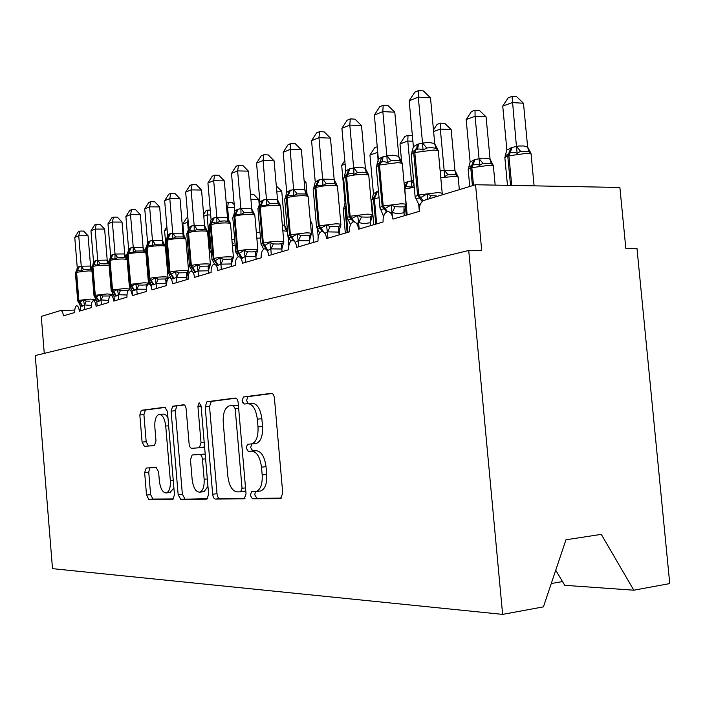 <?xml version="1.0" encoding="UTF-8"?>
<svg xmlns="http://www.w3.org/2000/svg" width="705" height="705" viewBox="0 0 705 705"><rect width="100%" height="100%" fill="white"/><g stroke="black" fill="none" stroke-linecap="round" stroke-linejoin="round"><path stroke-width="1.06" d="M250.284 495.262L252.381 498.814L280.475 498.62L282.749 493.306L274.439 398.237C273.998 395.064 272.941 393.425 271.275 393.328L243.472 396.959L242.097 400.722L244.177 404.062L247.658 403.63C252.716 404.009 255.933 409.173 257.325 419.131L258.004 426.869C258.391 436.342 256.32 442.017 251.791 443.894L247.517 444.265L246.186 447.931L248.266 451.376L251.782 451.147C256.867 451.808 260.11 457.148 261.502 467.159L262.181 474.914C262.577 484.176 260.568 489.711 256.144 491.508L251.57 491.685L250.284 495.262M255.421 491.605L254.752 494.751L256.858 498.294L281.595 498.109M272.148 393.478L247.957 396.642L246.583 400.396L248.072 403.604M251.879 443.886L250.663 447.508L252.751 450.944L256.276 450.724L251.782 451.147M146.217 468.023L144.648 472.57L146.525 495.069L148.861 499.519L172.954 499.334L174.461 494.707L167.438 411.553L164.979 407.217L141.3 410.319L139.828 414.989L142.093 442.088L144.41 446.38L154.501 445.56L155.99 440.889L154.844 427.186C154.527 420.083 155.902 415.844 158.96 414.469C162.441 414.496 164.697 418.356 165.728 426.04L170.328 480.572C170.645 487.525 169.315 491.641 166.345 492.927C162.749 492.813 160.423 488.803 159.356 480.925L158.607 471.953L156.21 467.521L146.217 468.023M475.558 184.745L619.889 187.459L625.846 248.627L636.985 248.495L669.75 583.581L633.813 590.2L601.277 534.364L565.956 539.783L543.432 606.864L502.621 614.381L468.728 250.487L481.691 250.337L475.558 184.745L424.084 200.352C420.7 201.965 419.096 205.631 419.281 211.359L392.941 219.096C392.192 213.968 390.262 211.456 387.168 211.562C384.234 213.28 382.868 216.761 383.071 221.996L358.589 229.178C357.876 224.225 356.078 221.784 353.187 221.863C350.464 223.494 349.195 226.825 349.398 231.875L326.582 238.581C325.904 233.787 324.221 231.416 321.524 231.46C318.977 233.011 317.805 236.219 318.008 241.092L296.682 247.358C296.038 242.723 294.461 240.414 291.94 240.431C289.561 241.903 288.468 244.996 288.662 249.711L268.693 255.571C268.085 251.086 266.596 248.839 264.234 248.83C262.004 250.231 260.982 253.21 261.176 257.774L242.441 263.273C241.859 258.929 240.458 256.735 238.237 256.708C236.149 258.048 235.197 260.929 235.382 265.353L217.766 270.517C217.21 266.296 215.889 264.163 213.791 264.119C211.826 265.397 210.936 268.182 211.121 272.474L194.527 277.347C193.998 273.24 192.747 271.161 190.773 271.099C188.922 272.315 188.085 275.012 188.27 279.18L172.61 283.78C172.099 279.788 170.918 277.752 169.05 277.682C167.297 278.854 166.512 281.462 166.697 285.516L151.901 289.861C151.408 285.974 150.28 283.992 148.517 283.904C146.869 285.031 146.129 287.561 146.305 291.5L132.302 295.615C131.826 291.835 130.76 289.896 129.085 289.79C127.517 290.874 126.821 293.333 126.997 297.166L113.716 301.07C113.267 297.387 112.254 295.492 110.659 295.377C109.178 296.417 108.517 298.805 108.693 302.542L96.091 306.243C95.651 302.656 94.681 300.797 93.175 300.683C91.765 301.687 91.139 304.005 91.315 307.644L79.33 311.161C78.916 307.662 77.982 305.847 76.545 305.723C75.206 306.693 74.624 308.949 74.792 312.5L63.388 315.84C62.965 312.324 62.04 310.552 60.639 310.535L41.269 316.404L44.265 353.372M502.621 614.381L52.505 568.653L35.25 355.558L468.728 250.487M212.663 494.214C213.051 497.166 213.968 498.779 215.404 499.07L244.23 498.84L246.036 493.782L238.167 402.749C237.752 399.717 236.774 398.14 235.25 398.034L206.97 401.735L205.19 406.856L212.663 494.214L217.008 493.729C217.396 496.673 218.312 498.285 219.757 498.567L244.987 498.382M206.741 499.122L180.674 499.299L178.153 494.663L171.086 411.103L172.707 406.212L183.6 404.785C184.939 404.899 185.803 406.38 186.173 409.226L189.107 443.745C189.486 446.609 190.35 448.133 191.716 448.318L199.339 447.754L201.031 442.802L197.911 406.309L199.136 402.758L201.075 405.913L208.627 494.267L206.979 499.096M555.734 570.222L564.74 585.317L633.813 590.2M562.502 581.572L551.266 583.52M259.704 491.103L260.638 490.997C265.08 489.2 267.098 483.683 266.701 474.439L262.181 474.914M256.276 450.724C261.379 451.376 264.631 456.699 266.023 466.692L266.701 474.439M251.156 443.991L256.285 443.48C260.832 441.603 262.912 435.937 262.524 426.481L258.004 426.869M248.037 403.604L252.161 403.295C257.228 403.665 260.462 408.821 261.855 418.752L262.524 426.481M236.052 398.184L211.324 401.418L209.535 406.529L217.008 493.729M242.67 402.881L242.326 400.713M240.599 491.834L242.044 488.274L235.17 408.715L233.143 405.401L229.187 405.913C224.816 407.79 222.833 413.359 223.229 422.603L227.83 476.122C229.107 485.736 232.165 490.988 237.012 491.896L240.599 491.834M240.766 491.817L245.789 490.953M238.387 405.34L233.143 405.401M207.684 498.655L180.674 499.299M184.305 404.934L176.929 405.895L175.298 410.777L182.366 494.196L184.895 498.823M202.996 447.411L204.556 446.662M192.157 479.638C193.302 487.895 195.84 492.072 199.771 492.161C203.005 490.803 204.459 486.494 204.133 479.25L202.423 459.158C202.035 456.25 201.145 454.69 199.753 454.487L192.112 454.989L190.482 459.845L192.157 479.638M203.419 491.764L204.071 491.693L207.949 486.327M205.243 454.646L204.062 454.082L199.753 454.487M192.28 454.972L204.062 454.082M169.94 492.531L173.897 488.027M167.984 418.012C166.53 415.122 164.908 413.835 163.128 414.143L159.7 414.408M165.64 407.367L145.397 410.01L143.917 414.681L146.182 441.735L148.499 446.018L154.624 445.525M149.76 467.838L148.737 472.156L150.614 494.628L152.95 499.061L173.606 498.911M415.192 197.603L416.091 198.695L420.347 197.726L427.071 193.937L431.116 195.69L436.272 195.893M430.499 97.828L418.294 97.114L409.182 100.833L414.848 92.126L418.488 90.619L423.361 90.91L430.499 97.828L434.756 143.838L438.29 150.623L435.875 148.297L431.821 147.636L426.719 147.971L423.035 150.103C420.497 148.755 418.135 148.658 415.941 149.83L412.381 151.593L411.253 154.941M418.488 90.619L418.294 97.114L422.533 143.115L428.561 142.331L434.729 143.573M409.182 100.833L413.394 146.693L417.325 144.349L422.533 143.115M419.219 210.019L418.7 204.415L415.078 196.563L418.708 194.977L437.241 192.659C441.022 192.747 442.705 193.188 442.291 193.981L442.299 194.272M420.224 204.538L418.7 204.415M442.035 194.906L442.317 194.148M427.071 193.937L427.688 199.127M423.035 150.103L422.559 143.388M411.835 152.254L413.394 146.693M527.64 147.037L523.471 103.238L512.288 102.586L502.744 106.103L506.886 150.015L512.156 147.416L518.818 146.006L523.568 145.979L527.64 147.037L530.724 152.915M502.744 106.103L508.243 97.766L512.059 96.338L516.457 146.622M531.121 153.796L529.006 151.575L520.607 151.275L517.144 153.32C514.615 152.024 512.209 151.928 509.918 153.047L508.904 155.611L511.724 185.424M512.156 147.416L509.918 153.047L505.133 155.893L506.886 150.015M516.483 146.887L517.144 153.32M512.059 96.338L516.527 96.611L523.471 103.238M490.063 159.171L486.08 116.845L475.082 116.281L466.172 119.568L470.138 162.009L475.055 159.55L482.158 158.131L486.847 158.272L490.063 159.171L493.394 165.71L491.279 163.586L483.022 163.349L479.647 165.331L477.179 164.309L472.843 165.005L471.83 167.49L473.504 185.371M466.172 119.568L471.46 111.522L475.02 110.192L475.082 116.281L479.065 158.837M475.055 159.55L472.843 165.005L469.089 166.785L468.19 169.711M470.138 162.009L468.931 166.565M479.092 159.083L479.647 165.331M475.02 110.192L479.418 110.429L486.08 116.845M454.954 170.513L451.147 129.561L440.334 129.077L444.15 170.24L454.954 170.513L458.153 176.84L456.038 174.805L447.922 174.62L444.644 176.541L444.15 170.24M433.469 129.914L437.091 124.38L440.422 123.137L440.334 129.077L433.619 131.553M440.158 170.971L444.176 170.487M440.422 123.137L444.732 123.34L451.147 129.561M412.901 141.256L407.798 141.062L399.991 143.935L401.638 161.93L402.238 163.163L399.832 160.943L395.831 160.343L390.852 160.678L387.283 162.749C384.877 161.427 382.656 161.322 380.603 162.423L377.378 164.009L376.267 167.191M399.991 143.935L404.89 136.426L408.019 135.254L407.798 141.062L411.456 180.921L413.588 180.339M404.115 183.318L407.939 181.511L411.456 180.921M414.055 185.424L411.87 187.036L405.78 186.649L404.793 188.993L407.164 214.919M411.482 181.15L411.87 187.036M408.019 135.254L412.372 135.545M377.739 152.315L369.949 155.003L373.438 193.567L378.453 191.214M377.457 149.231L378.118 161.507M377.483 191.478L375.351 196.466L372.496 197.788L371.579 200.396M373.438 193.567L372.522 197.356M369.949 155.003L374.672 147.724L377.237 146.772M380.083 208.433L380.956 209.526L384.807 208.627L391.134 205.023L395.056 206.715L400.079 206.891L404.027 206.785L406.08 205.164L403.991 212.769L397.259 213.685L392.015 212.434L390.887 213.28M394.791 112.21L382.833 111.602L374.355 115.056L379.792 106.675L383.176 105.265L387.953 105.521L394.791 112.21L398.854 156.607L401.638 161.93M383.176 105.265L382.833 111.602L386.869 155.981L392.782 155.188L398.827 156.351M374.355 115.056L378.373 159.312L382.031 157.109L386.869 155.981M383.573 216.506L379.924 207.429L383.212 205.983L400.978 203.789C404.74 203.851 406.45 204.265 406.098 205.005L405.525 207.014M404.265 215.774L403.991 212.769M392.35 216.144L392.042 212.698M384.066 215.122L383.432 215.016M391.134 205.023L392.015 212.434M387.283 162.749L386.895 156.237M376.946 164.503L378.373 159.312M347.362 218.532L348.208 219.616L350.746 219.088L357.673 215.351L361.471 216.981L366.38 217.131L370.275 217.008L372.319 215.413L370.319 222.754L363.718 223.679L358.589 222.489L356.792 223.723M361.524 125.605L349.803 125.085L341.89 128.319L347.116 120.22L350.279 118.916L354.959 119.127L361.524 125.605L365.41 168.504L368.644 174.849L366.265 172.725L362.317 172.17L357.461 172.513L353.989 174.514L352.676 173.615L349.733 173.624L344.763 175.589L343.661 178.621M350.279 118.916L349.803 125.085L353.663 167.957L359.462 167.164L365.384 168.257M341.89 128.319L345.741 171.077L349.142 168.988L353.663 167.957M370.583 225.662L370.319 222.754M359.171 229.01L358.607 222.745M357.673 215.351L358.589 222.489M350.552 224.71L347.16 217.554L350.147 216.241L367.208 214.144C370.962 214.197 372.689 214.576 372.39 215.272L371.729 217.36M353.989 174.514L353.69 168.213M344.437 175.95L345.741 171.077M319.673 233.108L317.611 229.037L320.801 228.27L326.441 224.992L330.134 226.561L334.919 226.693L338.761 226.552L340.806 224.992L338.876 232.086L327.376 231.875L324.952 233.39M330.46 138.118L318.96 137.678L311.575 140.7L316.598 132.884L319.559 131.659L324.141 131.844L330.46 138.118L334.179 179.616L337.281 185.75L334.919 183.723L326.292 183.564L322.916 185.503L316.069 185.424L314.289 186.411L313.205 189.31M319.559 131.659L318.96 137.678L322.67 179.141L334.152 179.37M311.575 140.7L315.25 182.066L318.44 180.092L322.67 179.141M339.131 234.897L338.876 232.086M327.94 238.175L327.393 232.121M326.441 224.992L327.376 231.875M322.916 185.503L322.687 179.387M314.051 186.658L315.25 182.066M290.777 241.286L288.971 237.849L291.888 237.144L297.228 234.007L300.815 235.523L305.485 235.637L309.266 235.479L311.302 233.954L309.451 240.819L298.18 240.652L295.175 242.361M301.379 149.83L290.107 149.469L283.181 152.298L288.028 144.737L290.804 143.591L295.298 143.741L301.379 149.83L304.948 190.015L307.926 195.964L305.591 194.016L297.131 193.901L293.844 195.787L287.367 195.655L285.754 196.536L284.688 199.321M290.804 143.591L290.107 149.469L293.659 189.601L304.921 189.777M283.181 152.298L286.715 192.35L289.702 190.473L293.659 189.601M309.689 243.533L309.451 240.819M298.717 246.759L298.197 240.89M297.228 234.007L298.18 240.652M293.844 195.787L293.685 189.839M285.595 196.704L286.715 192.35M345.115 164.142L341.687 165.402L345.045 202.837L345.785 202.238M346.111 205.904L344.128 206.909L343.22 209.411M345.045 202.837L344.199 206.424M344.798 160.608L341.687 165.402M263.714 249.129L262.093 246.124L264.772 245.472L269.839 242.458L273.329 243.921L277.885 244.027L281.612 243.851L283.639 242.361L281.85 249.006L270.799 248.883L267.274 250.724M274.095 160.819L263.053 160.52L256.55 163.172L261.229 155.858L263.829 154.774L268.235 154.906L274.095 160.819L277.523 199.762L280.396 205.534L278.078 203.666L269.786 203.595L266.587 205.419L260.445 205.252L258.991 206.045L257.933 208.715M263.829 154.774L263.053 160.52L266.464 199.418L277.506 199.541M256.55 163.172L259.942 202.009L262.745 200.22L266.464 199.418M282.088 251.641L281.85 249.006M271.319 254.805L270.817 249.121M269.839 242.458L270.799 248.883M266.587 205.419L266.481 199.647M258.902 206.133L259.942 202.009M238.352 256.69L236.827 253.897L239.295 253.289L244.106 250.398L247.499 251.817L251.958 251.905L255.633 251.72L257.642 250.257L255.924 256.699L245.084 256.62L241.084 258.55M248.451 171.148L237.629 170.901L231.504 173.395L236.025 166.309L238.475 165.296L242.793 165.402L248.451 171.148L251.756 208.936L254.523 214.54L252.231 212.743L244.097 212.698L240.987 214.479L235.144 214.267L233.822 214.99L232.782 217.554M238.475 165.296L237.629 170.901L240.907 208.636L251.729 208.706M231.504 173.395L234.774 211.077L237.409 209.376L240.907 208.636M256.144 259.255L255.924 256.699M245.578 262.357L245.102 256.84M244.106 250.398L245.084 256.62M240.987 214.479L240.925 208.856M233.796 215.016L234.774 211.077M304.26 182.348L305.988 182.375L307.045 194.298M311.769 223.08L311.213 221.934M305.988 182.375L304.093 180.471M223.194 259.246L231.169 259.132L233.161 257.695L232.518 259.722L233.443 257.581C233.549 257.043 231.778 256.787 228.129 256.814C222.26 256.981 217.528 257.545 213.923 258.497L215.307 260.647L219.889 257.871L223.194 259.246L220.982 264.146L216.417 265.829M224.234 220.912L219.916 221.264L216.884 223L212.029 222.507L210.125 223.415L211.077 219.625L214.25 217.739L227.38 217.316L230.156 223.009L227.891 221.282L224.234 220.912M224.313 180.868L213.694 180.674L207.922 183.027L212.293 176.153L214.602 175.192L218.841 175.281L224.313 180.868L227.468 217.351M214.602 175.192L213.694 180.674L216.849 217.316M207.922 183.027L211.077 219.625M233.161 257.695L231.504 263.943L220.982 264.146M231.716 266.428L231.504 263.943M221.352 269.469L220.894 264.119M214.646 264.19L213.033 261.22L215.307 260.647L218.356 265.388M219.889 257.871L220.876 263.899M216.884 223L216.876 217.528M276.765 191.134L281.736 191.205L284.776 225.679L287.314 230.799L285.278 229.187L284.75 225.477M282.308 224.877L284.67 225.45M276.307 185.944L281.736 191.205M200.282 266.243L208.098 266.111L210.081 264.71L209.473 266.684L210.398 264.595C210.478 264.093 208.706 263.846 205.084 263.882C199.339 264.058 194.756 264.604 191.337 265.503L192.694 267.592L197.056 264.921L200.282 266.243L198.149 271.002L193.126 272.562M201.533 190.042L191.117 189.892L185.679 192.112L189.909 185.441L192.086 184.534L196.246 184.604L201.533 190.042L204.6 225.706L207.182 231.002L204.944 229.337L197.118 229.345L194.157 231.037L188.869 230.755L187.759 231.363L186.754 233.743M192.086 184.534L191.117 189.892L194.166 225.494L204.582 225.494M185.679 192.112L188.711 227.68L191.055 226.129L194.166 225.494M210.081 264.71L208.469 270.782L198.149 271.002M208.68 273.188L208.469 270.782M198.51 276.175L198.061 270.976M192.394 271.681L190.588 268.12L192.694 267.592L195.673 272.192M197.056 264.921L198.043 270.764M194.157 231.037L194.192 225.706M187.847 231.293L188.711 227.68M250.927 199.48L258.77 199.559L259.264 205.27M256.32 232.218L260.013 232.474M250.487 194.395L253.738 194.439L258.77 199.559M178.638 272.861L186.305 272.712L188.27 271.328L187.715 273.258L188.623 271.222C188.676 270.738 186.904 270.517 183.318 270.561C177.686 270.746 173.245 271.266 169.993 272.121L171.324 274.148L175.501 271.575L178.638 272.861L176.585 277.479L171.315 279.189M180.013 198.713L169.799 198.599L164.653 200.705L168.751 194.219L170.813 193.364L174.893 193.417L180.013 198.713L182.974 233.399L185.468 238.554L183.256 236.942L175.589 236.977L172.699 238.625L167.649 238.325L166.636 238.872L165.649 241.172M170.813 193.364L169.799 198.599L172.743 233.223L182.956 233.196M164.653 200.705L167.587 235.294L169.799 233.804L172.743 233.223M188.27 271.328L186.71 277.232L176.585 277.479M186.913 279.577L186.71 277.232M176.929 282.511L176.506 277.453M171.28 278.81L169.376 274.642L171.324 274.148L174.241 278.616M175.501 271.575L176.488 277.25M172.699 238.625L172.76 233.434M166.759 238.766L167.587 235.294M234.465 207.464L227.6 207.411L228.737 220.55M226.252 203.269L228.367 202.45L227.6 207.411L226.64 207.772M231.892 239.612L234.668 239.312M232.165 242.811L233.17 243.595L232.253 243.824M228.367 202.45L232.121 202.485L234.219 204.635M158.167 279.118L165.693 278.951L167.631 277.603L167.12 279.48L168.01 277.497C168.046 277.03 166.283 276.827 162.723 276.88C157.206 277.074 152.906 277.567 149.812 278.378L151.108 280.352L155.1 277.867L158.167 279.118L156.193 283.613L153.373 284.873L151.161 284.864L151.337 286.935M159.647 206.918L149.627 206.838L144.754 208.83L148.729 202.52L150.685 201.718L154.686 201.753L159.647 206.918L162.511 240.678L164.926 245.692L162.74 244.142L155.215 244.203L152.395 245.798L147.565 245.481L146.631 245.983L145.662 248.213M150.685 201.718L149.627 206.838L152.474 240.537L162.494 240.475M144.754 208.83L147.592 242.502L149.68 241.075L152.474 240.537M167.631 277.603L166.124 283.339L156.193 283.613M166.318 285.622L166.124 283.339M156.519 288.504L156.105 283.577M151.161 284.864L149.301 280.819L151.108 280.352L153.963 284.688M155.1 277.867L156.087 283.384M152.395 245.798L152.492 240.74M146.799 245.851L147.592 242.502M210.68 214.981L207.094 214.963L209.826 246.776L210.874 246.442M203.63 214.435L205.913 210.848L207.904 210.099L207.094 214.963L203.78 216.188M208.865 246.829L209.826 246.776M211.227 250.592L209.843 251.756L209.843 246.962M207.904 210.099L210.257 210.116M146.279 289.262L136.77 289.191L134.197 290.619L132.091 290.601L130.266 286.662L135.774 283.833L138.77 285.049L142.762 285.093L146.155 284.873L148.076 283.542M140.348 214.69L130.513 214.646L125.887 216.532L129.755 210.398L131.606 209.632L135.527 209.649L140.348 214.69L143.115 247.57L145.459 252.469L143.3 250.962L135.915 251.042L133.157 252.601L128.539 252.258L127.675 252.725L126.724 254.884M131.606 209.632L130.513 214.646L133.263 247.473L143.097 247.385M125.887 216.532L128.636 249.341L130.619 247.966L133.263 247.473M132.505 295.554L132.091 290.601M137.184 294.179L136.779 289.385M135.774 283.833L136.77 289.191M133.157 252.601L133.28 247.667M127.878 252.575L128.636 249.341M188.244 222.145L182.877 223.882L183.899 235.84M188.032 219.713L187.6 222.145L188.288 230.191M187.133 253.782L188.429 253.342M182.877 223.882L186.561 218.083L187.856 217.598M126.971 294.998L118.431 294.708L115.99 296.074L113.99 296.038L112.21 292.214L117.444 289.491L120.37 290.671L128.486 290.248M122.027 222.066L112.368 222.057L107.98 223.846L111.734 217.871L113.496 217.14L117.347 217.149L122.027 222.066L124.715 254.117L126.988 258.894L124.856 257.44L117.603 257.528L114.906 259.061L110.474 258.7L108.746 261.211M113.496 217.14L112.368 222.057L115.038 254.047L124.697 253.932M107.98 223.846L110.641 255.827L112.527 254.505L115.038 254.047M114.395 300.868L113.99 296.038M118.837 299.563L118.449 294.893M129.191 289.781L129.517 289.182M117.444 289.491L118.431 294.708M114.906 259.061L115.056 254.232M109.918 258.955L110.641 255.827M167.111 229.689L164.556 230.632L167.305 260.718M167.12 260.912L166.803 262.894M166.882 226.966L164.556 230.632M108.667 300.383L101.009 299.942L99.202 301.114L96.788 301.211L95.043 297.492L100.031 294.866L102.886 296.012L109.954 295.977M96.285 224.278L95.14 229.09L90.963 230.799L94.62 224.974L96.285 224.278L100.075 224.278L104.622 229.081L95.14 229.09L97.722 260.286L107.125 260.136L107.327 263.591L100.207 263.696L97.572 265.186L93.818 264.631L92.584 265.212L91.659 267.239M104.622 229.081L107.222 260.339L108.685 263.555M90.963 230.799L93.545 261.987L95.334 260.718L97.722 260.286M97.184 305.926L96.788 301.211M101.405 304.683L101.026 300.127M111.187 295.421L111.883 294.54M100.031 294.866L101.009 299.942M97.572 265.186L97.739 260.471M92.849 265.018L93.545 261.987M147.125 237.047L147.592 243.013M91.289 305.45L84.441 304.93L82.238 306.199L80.423 306.137L78.704 302.515L83.463 299.977L86.257 301.097L90.011 301.123M79.912 231.073L78.74 235.787L74.765 237.409L78.325 231.733L79.912 231.073L83.631 231.064L88.055 235.752L78.74 235.787L81.251 266.234L90.487 266.058L90.645 269.442L83.657 269.566L81.075 271.02L77.471 270.464L76.316 270.993L75.409 272.967M88.055 235.752L90.575 266.261L91.5 268.623M74.765 237.409L77.268 267.856L78.978 266.631L81.251 266.234M80.802 310.729L80.423 306.137M84.82 309.548L84.459 305.106M93.774 300.771L95.105 299.634L94.743 301.343L95.598 299.528L90.39 299.07L78.881 300.383L82.714 306.049M83.463 299.977L84.441 304.93M81.075 271.02L81.269 266.411M76.598 270.799L77.268 267.856M256.858 498.294L252.381 498.814M252.751 450.944L248.266 451.376M266.023 466.692L261.502 467.159M261.855 418.752L257.325 419.131M248.045 396.624L243.56 396.95M209.535 406.529L205.19 406.856M211.429 401.392L207.076 401.718M219.757 498.567L215.404 499.07M245.525 487.886L242.044 488.274M238.66 408.442L235.17 408.715M182.366 494.196L178.153 494.663M175.298 410.777L171.086 411.103M177.025 405.886L172.796 406.195M203.489 447.375L199.18 447.772M204.203 442.52L201.031 442.802M201.092 406.071L197.911 406.309M207.314 478.915L204.133 479.25M205.596 458.849L202.423 459.158M173.236 480.264L170.328 480.572M168.636 425.802L165.728 426.04M148.499 446.018L144.41 446.38M146.182 441.735L142.093 442.088M143.917 414.681L139.828 414.989M145.486 409.993L141.388 410.301M152.95 499.061L148.861 499.519M150.614 494.628L146.525 495.069M148.737 472.156L144.648 472.57M423.097 200.802L418.708 194.977L414.813 152.509L415.941 149.83L417.924 147.451L418.426 143.952M442.238 193.452L438.378 151.716C438.774 150.782 437.091 150.227 433.311 150.059L414.813 152.509L411.2 154.342L415.166 197.109M417.325 144.349L416.831 147.847L414.84 150.218L413.712 152.897L417.607 195.32L422.172 201.524M431.116 195.69L428.993 198.863M422.63 143.08L426.719 147.971M434.624 143.529L435.875 148.297M534.099 185.847L531.138 154.712C531.57 153.901 530.151 153.417 526.891 153.276L507.75 155.981L510.535 185.406M511.01 147.786L507.75 155.981L504.833 157.471L504.895 158.07M529.006 151.575L527.543 147.001M520.607 151.275L516.545 146.587M495.174 185.115L493.438 166.618C493.817 165.842 492.372 165.393 489.103 165.278L470.764 167.834L472.429 185.697M473.98 159.903L470.764 167.834L468.138 169.191L469.75 186.508M491.279 163.586L489.966 159.136M483.022 163.349L479.153 158.801M459.334 189.663L458.224 177.739C458.558 176.999 457.087 176.585 453.809 176.479L440.784 177.704M440.396 170.892L440.325 172.769M456.038 174.805L454.866 170.478M447.922 174.62L444.229 170.205M414.223 187.283L404.635 189.037M405.481 207.12L406.221 215.192M407.939 181.511L405.78 186.649L404.476 187.248M406.996 181.819L404.837 186.957M413.976 184.516L411.544 180.885M379.034 197.691L374.381 198.739L376.655 223.873M375.351 196.466L374.381 198.739L373.491 199.022L375.774 224.137M376.602 191.769L373.491 199.022L371.553 200.044L373.791 224.719M387.468 211.526L383.212 205.983L379.484 165.014L382.559 160.114L383.053 156.739M406.054 204.556L402.37 164.23C402.705 163.349 400.995 162.837 397.223 162.696L379.484 165.014L376.223 166.68L379.986 207.896M382.031 157.109L378.47 165.375L382.189 206.301L386.481 211.932M395.056 206.715L392.139 212.734M404.027 206.785L403.894 212.804M386.966 155.946L390.852 160.678M398.73 156.307L399.832 160.943M354.474 221.925L350.147 216.241L346.587 176.664L350.103 168.645M372.355 214.884L368.821 175.889C369.112 175.051 367.375 174.576 363.613 174.452C357.047 174.47 351.372 175.201 346.587 176.664L343.617 178.18L347.212 217.951M349.142 168.988L345.635 176.999L349.195 216.541L353.337 221.837M361.471 216.981L358.704 222.78M370.275 217.008L370.231 222.789M353.76 167.922L357.461 172.513M365.287 168.213L366.265 172.725M323.833 232.121L319.286 225.811L335.686 223.811C339.422 223.846 341.167 224.199 340.92 224.86L340.18 226.992M340.885 224.525L337.501 186.772C337.739 185.979 335.994 185.538 332.249 185.433C325.825 185.477 320.37 186.173 315.875 187.539L319.33 179.766M318.44 180.092L314.985 187.856L313.17 188.922L316.563 227.01L319.286 225.811L315.875 187.539L314.985 187.856L318.387 226.094L322.582 231.496M316.607 227.354L317.611 229.037M330.134 226.561L327.49 232.156M338.761 226.552L338.788 232.121M322.758 179.105L326.292 183.564M334.055 179.334L334.919 183.723M295.139 242.308L290.407 234.774L306.199 232.862C309.918 232.879 311.672 233.205 311.46 233.831L310.667 235.981M311.434 233.54L308.191 196.951C308.385 196.201 306.622 195.787 302.903 195.708C296.629 195.77 291.368 196.439 287.138 197.717L290.531 190.174M289.702 190.473L286.3 198.017L284.661 198.986L287.913 235.867L290.407 234.774L287.138 197.717L286.3 198.017L289.57 235.029L293.959 240.987M287.948 236.166L288.971 237.849M300.815 235.523L298.294 240.925M309.266 235.479L309.363 240.854M293.747 189.575L297.131 193.901M304.824 189.742L305.591 194.016M346.278 207.763L345.794 207.904L347.979 232.298M346.146 206.292L345.794 207.904L344.957 208.178L347.151 232.535M346.111 205.842L344.957 208.178L343.185 209.103L345.344 233.073M267.962 250.522L263.326 243.172C267.336 242.106 272.412 241.489 278.554 241.339C282.247 241.348 284.009 241.648 283.842 242.247L282.996 244.397M283.815 241.982L280.696 206.503C280.854 205.79 279.083 205.411 275.382 205.34C269.248 205.419 264.181 206.054 260.18 207.261L263.529 199.938M262.745 200.22L259.396 207.543L257.907 208.424L261.035 244.177L263.326 243.172L260.18 207.261L259.396 207.543L262.533 243.419L267.142 250.522M261.07 244.432L262.093 246.124M273.329 243.921L270.914 249.147M281.612 243.851L281.771 249.041M266.552 199.383L269.786 203.595M277.409 199.506L278.078 203.666M319.488 232.606L319.55 233.302M242.405 258.18L237.876 251.068C241.674 250.055 246.574 249.473 252.575 249.314C256.25 249.297 258.021 249.579 257.88 250.143L256.99 252.293M257.863 249.923L254.857 215.474C254.981 214.805 253.21 214.443 249.535 214.391C243.533 214.479 238.643 215.096 234.853 216.232L238.149 209.103M237.409 209.376L234.122 216.488L232.765 217.299L235.77 251.993L237.876 251.068L234.853 216.232L234.122 216.488L237.136 251.297L241.665 258.4M235.796 252.214L236.827 253.897M247.499 251.817L245.19 256.876M255.633 251.72L255.836 256.735M240.995 208.601L244.097 212.698M251.641 208.68L252.231 212.743M313.646 242.379L311.998 223.882L310.517 223.15M233.425 257.387L230.526 223.917C230.623 223.282 228.852 222.947 225.203 222.912C219.325 223.018 214.602 223.6 211.015 224.675L214.25 217.739M212.002 259.546L213.923 258.497L211.015 224.675L209.103 225.882M213.553 217.995L210.319 224.921L213.227 258.709L217.66 265.6M231.169 259.132L231.416 263.978M216.937 217.281L219.916 221.264M227.38 217.316L227.891 221.282M287.508 231.319L282.828 230.746M210.381 264.428L207.578 231.883C207.649 231.275 205.878 230.967 202.256 230.94C196.51 231.055 191.936 231.619 188.526 232.632L191.707 225.891M191.055 226.129L187.874 232.87L186.746 233.549L189.539 266.287L191.337 265.503L188.526 232.632L187.874 232.87L190.676 265.706L195.012 272.386M189.557 266.464L190.588 268.12M208.098 266.111L208.389 270.808M194.254 225.468L197.118 229.345M204.494 225.468L204.944 229.337M260.506 238.087L256.84 238.184M188.605 271.072L185.9 239.409C185.953 238.828 184.172 238.537 180.586 238.528C174.955 238.651 170.522 239.198 167.288 240.158L170.416 233.584M169.799 233.804L166.662 240.379L165.631 241.004L168.328 272.853L169.993 272.121L167.288 240.158L166.662 240.379L169.376 272.315L173.615 278.801M168.345 273.002L169.376 274.642M186.305 272.712L186.631 277.268M172.822 233.196L175.589 236.977M182.868 233.161L183.256 236.942M235.179 245.137L232.386 245.349M168.001 277.365L165.393 246.53C165.411 245.975 163.639 245.701 160.079 245.701C154.571 245.842 150.271 246.362 147.186 247.279L150.271 240.863M149.68 241.075L146.605 247.481L145.653 248.063L148.262 279.057L149.812 278.378L147.186 247.279L146.605 247.481L149.222 278.563L153.373 284.873M148.279 279.189L149.301 280.819M165.693 278.951L166.045 283.375M152.553 240.511L155.215 244.203M162.406 240.449L162.74 244.142M211.35 251.993L209.332 252.231M211.086 248.962L209.896 246.75M134.752 290.451L130.681 284.309L143.212 282.864C146.737 282.802 148.499 282.996 148.491 283.436L148.473 283.93M148.482 283.322L145.944 253.271C145.953 252.751 144.19 252.496 140.656 252.505C135.254 252.646 131.086 253.157 128.143 254.02L131.174 247.763M130.619 247.966L127.587 254.214L126.715 254.752L129.235 284.943L130.681 284.309L128.143 254.02L127.587 254.214L130.125 284.485L134.197 290.619M129.253 285.058L130.266 286.662M138.77 285.049L136.858 289.411M146.155 284.873L146.34 288.583M133.342 247.437L135.915 251.042M143.018 247.349L143.3 250.962M188.878 258.612L187.565 258.832M186.754 275.928L187.063 279.532M187.548 253.624L187.292 255.659M188.12 253.439L187.354 256.435M116.519 295.915L112.527 289.94L124.697 288.539L129.958 289.076L129.852 289.922M127.094 259.308L122.229 258.955C116.933 259.105 112.879 259.599 110.068 260.418L113.056 254.311M112.527 254.505L109.548 260.603L108.737 261.097L111.187 290.531L112.527 289.94L110.068 260.418L109.548 260.603L111.998 290.107L115.99 296.074M111.196 290.636L112.21 292.214M120.37 290.671L118.528 294.919M127.614 290.478L127.446 292.205M115.118 254.012L117.603 257.528M124.618 253.906L124.856 257.44M167.667 265.054L166.979 265.247M167.543 263.582L166.918 264.551M167.543 263.529L166.856 263.882M99.202 301.114L95.281 295.289L107.116 293.941L112.351 294.434L111.91 295.88M109.09 265.3L104.719 265.089C99.528 265.247 95.589 265.714 92.901 266.499L95.836 260.533M95.334 260.718L91.65 267.133L94.029 295.844L95.281 295.289L92.901 266.499L92.399 266.675L94.778 295.448L98.691 301.264M94.038 295.933L95.043 297.492M102.886 296.012L101.106 300.154M97.801 260.26L100.207 263.696M150.2 282.37L150.429 285.023M149.592 281.436L149.839 284.362M91.976 271.046L88.063 270.914L76.563 272.28L79.453 266.455M78.978 266.631L75.4 272.879L77.7 300.894L78.881 300.383L76.563 272.28L76.087 272.447L78.396 300.533L82.238 306.199M77.709 300.973L78.704 302.515M86.257 301.097L84.529 305.133M81.322 266.208L83.657 269.566M80.731 309.856L79.171 309.909M74.783 310.059L60.991 310.517M260.638 490.997L256.144 491.508M248.054 444.212L247.517 444.265M256.285 443.48L251.791 443.894M247.957 396.642L243.472 396.959M211.324 401.418L206.97 401.735M245.225 491.314L240.784 491.817M176.929 405.895L172.707 406.212M203.648 447.358L199.339 447.754M204.071 491.693L199.771 492.161M170.513 492.469L166.345 492.927M145.397 410.01L141.3 410.319M438.263 151.037L437.488 149.645M505.785 155.021L504.833 157.471L507.468 185.344M530.451 152.941L531.024 154.051M492.716 164.838L493.35 166.036M457.466 175.959L458.144 177.237M402.273 163.648L401.453 162.185M368.75 175.386L367.887 173.871M337.439 186.332L336.549 184.78M308.138 196.58L307.221 194.994M280.652 206.177L280.308 205.278M280.167 205.058L279.726 204.573M339.105 229.751L339.554 234.765M317.365 227.697L318.193 236.995M254.822 215.192L254.452 214.232M311.152 222.19L311.601 222.709M311.707 222.886L311.971 223.626M210.125 223.415L209.085 225.662L211.985 259.352L213.033 261.22M230.5 223.67L230.059 222.613M288.001 236.378L288.821 245.763M287.252 230.561L287.49 231.108M207.561 231.672L207.067 230.535M185.882 239.224L185.336 238.026M165.367 246.362L164.785 245.12M145.935 253.13L145.309 251.852M129.711 286.16L129.949 288.971M166.636 280.44L166.785 282.167M112.165 292.187L112.342 294.337M166.195 281.885L166.512 285.569M148.605 280.096L148.922 283.904M95.483 298.224L95.589 299.449"/></g></svg>
